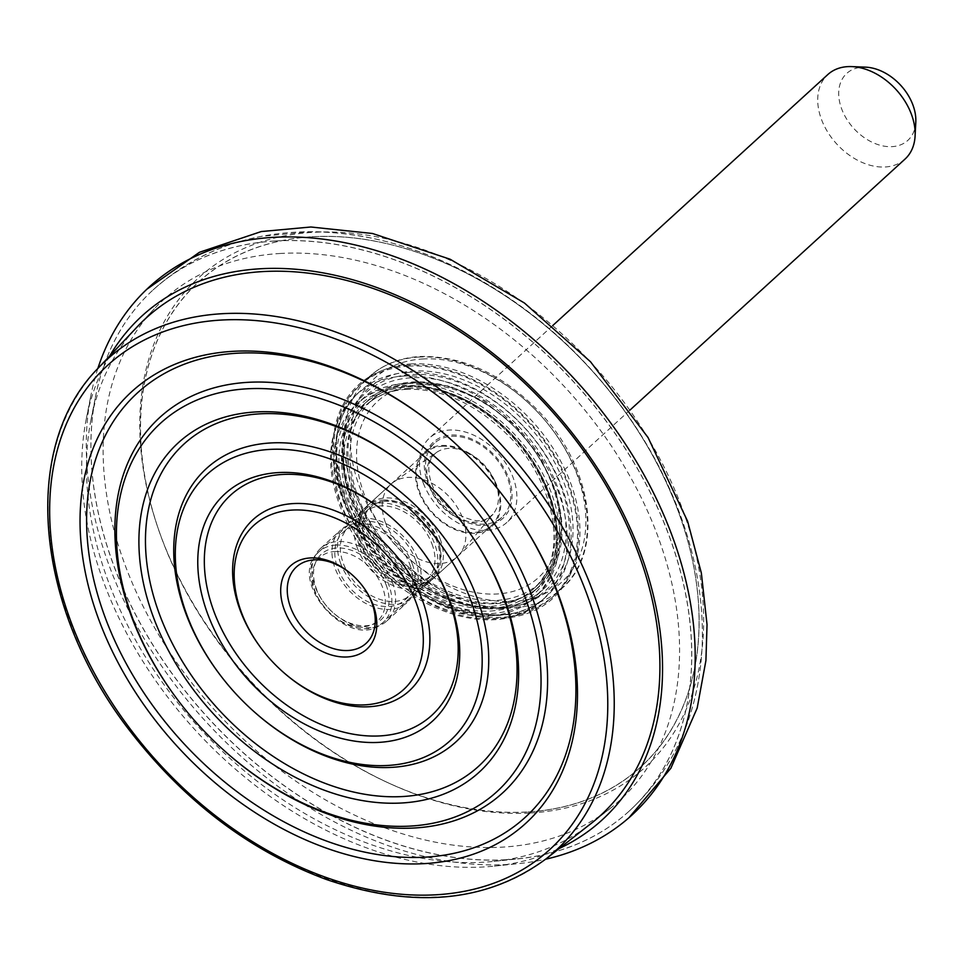<?xml version="1.0" encoding="UTF-8"?>
<svg xmlns="http://www.w3.org/2000/svg" width="964" height="964" viewBox="0 0 964 964"><rect width="100%" height="100%" fill="white"/><g stroke="black" fill="none" stroke-linecap="round" stroke-linejoin="round"><path stroke-width="0.72" stroke-dasharray="4.82 3.62" d="M97.822 368.537A357.716 251.616 -132.4 0 0 91.038 394.734A357.716 251.616 -132.4 0 0 200.428 715.589A357.716 251.616 -132.4 0 0 508.57 864.431A357.716 251.616 -132.4 0 0 518.873 863.587A357.716 251.616 -132.4 0 0 545.588 859.225M109.715 355.957A341.208 240 -132.4 0 0 86.29 418.906A341.208 240 -132.4 0 0 190.631 724.952A341.208 240 -132.4 0 0 484.543 866.913A341.208 240 -132.4 0 0 494.375 866.118A341.208 240 -132.4 0 0 559.204 848.525M134.478 329.76A336.882 236.963 -132.4 0 0 90.965 419.822A336.882 236.963 -132.4 0 0 193.981 721.988A336.882 236.963 -132.4 0 0 484.181 862.165A336.882 236.963 -132.4 0 0 493.881 861.37A336.882 236.963 -132.4 0 0 587.534 826.256M275.017 241.024A352.957 248.266 -132.4 0 0 153.071 289.947A352.957 248.266 -132.4 0 0 95.593 396.3A352.957 248.266 -132.4 0 0 203.537 712.878A352.957 248.266 -132.4 0 0 507.57 859.731A352.957 248.266 -132.4 0 0 517.728 858.9A352.957 248.266 -132.4 0 0 628.889 811.387A352.957 248.266 -132.4 0 0 629.528 455.442A352.957 248.266 -132.4 0 0 275.017 241.024M491.363 613.55A131.249 92.315 -132.4 0 0 536.587 595.475A131.249 92.315 -132.4 0 0 516.318 436.294A131.249 92.315 -132.4 0 0 359.656 401.578A131.249 92.315 -132.4 0 0 359.596 533.923A131.249 92.315 -132.4 0 0 491.363 613.55M502.569 607.85A135.093 95.026 -132.4 0 0 527.609 424.702A135.093 95.026 -132.4 0 0 344.003 435.788A135.093 95.026 -132.4 0 0 502.569 607.85M352.559 575.195A51.694 36.367 47.6 0 1 352.812 575.412A51.694 36.367 47.6 0 1 362.85 586.413A51.694 36.367 47.6 0 1 363.042 586.678M282.898 671.86A115.885 81.518 47.6 0 1 260.425 647.23M393.179 519.102A149.131 104.895 47.6 0 1 393.445 519.331A149.131 104.895 47.6 0 1 422.413 551.071A149.131 104.895 47.6 0 1 422.618 551.348M254.062 711.685A185.052 130.164 47.6 0 1 218.129 672.306M422.051 479.301A218.298 153.553 47.6 0 1 422.304 479.53A218.298 153.553 47.6 0 1 464.672 525.958A218.298 153.553 47.6 0 1 464.877 526.236M225.202 751.486A254.219 178.81 47.6 0 1 175.87 697.406M450.899 439.5A287.465 202.199 47.6 0 1 451.152 439.729A287.465 202.199 47.6 0 1 506.944 500.87A287.465 202.199 47.6 0 1 507.148 501.147M279.789 253.508A338.641 238.204 47.6 0 1 624.262 466.359A338.641 238.204 47.6 0 1 610.188 808.459A338.641 238.204 47.6 0 1 215.406 710.878A338.641 238.204 47.6 0 1 154.276 308.829A338.641 238.204 47.6 0 1 279.789 253.508M275.077 240.964A352.957 248.266 47.6 0 1 629.432 455.129A352.957 248.266 47.6 0 1 629.263 811.049A352.957 248.266 47.6 0 1 207.971 717.662A352.957 248.266 47.6 0 1 153.445 289.598A352.957 248.266 47.6 0 1 275.077 240.964M408.459 366.139A143.214 100.738 47.6 0 1 576.556 548.552A143.214 100.738 47.6 0 1 381.901 560.301A143.214 100.738 47.6 0 1 408.459 366.139M402.325 385.648A131.393 92.424 47.6 0 1 556.553 552.999A131.393 92.424 47.6 0 1 377.972 563.783A131.393 92.424 47.6 0 1 402.325 385.648M441.958 446.308A49.14 34.559 47.6 0 1 491.279 476.132A49.14 34.559 47.6 0 1 491.266 525.669A49.14 34.559 47.6 0 1 432.607 512.679A49.14 34.559 47.6 0 1 425.016 453.08A49.14 34.559 47.6 0 1 441.958 446.308M383.082 500.027A49.14 34.559 47.6 0 1 432.414 529.839A49.14 34.559 47.6 0 1 432.39 579.388A49.14 34.559 47.6 0 1 373.743 566.398A49.14 34.559 47.6 0 1 366.151 506.799A49.14 34.559 47.6 0 1 383.082 500.027M383.552 501.28A47.706 33.559 47.6 0 1 431.45 530.236A47.706 33.559 47.6 0 1 431.426 578.34A47.706 33.559 47.6 0 1 374.49 565.711A47.706 33.559 47.6 0 1 367.115 507.859A47.706 33.559 47.6 0 1 383.552 501.28M410.989 363.946A143.118 100.666 47.6 0 1 554.674 450.778A143.118 100.666 47.6 0 1 554.613 595.089A143.118 100.666 47.6 0 1 383.78 557.228A143.118 100.666 47.6 0 1 361.669 383.66A143.118 100.666 47.6 0 1 410.989 363.946M441.645 445.476A50.092 35.234 47.6 0 1 491.929 475.867A50.092 35.234 47.6 0 1 491.905 526.38A50.092 35.234 47.6 0 1 432.113 513.125A50.092 35.234 47.6 0 1 424.377 452.381A50.092 35.234 47.6 0 1 441.645 445.476M451.658 436.331A50.092 35.234 47.6 0 1 501.943 466.733A50.092 35.234 47.6 0 1 501.919 517.234A50.092 35.234 47.6 0 1 442.139 503.979A50.092 35.234 47.6 0 1 434.403 443.235A50.092 35.234 47.6 0 1 451.658 436.331M905.015 159.096A57.25 40.271 47.6 0 1 821.509 119.524A57.25 40.271 47.6 0 1 827.847 74.529M915.8 122.115A45.32 31.872 47.6 0 1 883.976 146.13A45.32 31.872 47.6 0 1 841.717 109.065A45.32 31.872 47.6 0 1 865.66 67.167M386.094 584.787A44.368 31.209 47.6 0 1 376.406 622.985A44.368 31.209 47.6 0 1 332.773 612.429A44.368 31.209 47.6 0 1 324.157 602.994A44.368 31.209 47.6 0 1 330.471 549.07A44.368 31.209 47.6 0 1 386.094 584.787M392.336 582.28A49.14 34.559 47.6 0 1 386.901 620.9A49.14 34.559 47.6 0 1 333.291 612.887A49.14 34.559 47.6 0 1 323.747 602.428A49.14 34.559 47.6 0 1 320.663 548.311A49.14 34.559 47.6 0 1 392.336 582.28M412.351 564.024A49.14 34.559 47.6 0 1 406.916 602.645A49.14 34.559 47.6 0 1 348.257 589.643A49.14 34.559 47.6 0 1 340.666 530.055A49.14 34.559 47.6 0 1 412.351 564.024M409.724 564.181A45.79 32.21 47.6 0 1 404.663 600.174A45.79 32.21 47.6 0 1 349.992 588.064A45.79 32.21 47.6 0 1 342.919 532.526A45.79 32.21 47.6 0 1 409.724 564.181M415.243 559.156A45.79 32.21 47.6 0 1 410.17 595.149A45.79 32.21 47.6 0 1 355.511 583.039A45.79 32.21 47.6 0 1 348.438 527.489A45.79 32.21 47.6 0 1 415.243 559.156M340.75 563.651A49.14 34.559 47.6 0 1 346.184 525.031A49.14 34.559 47.6 0 1 404.832 538.02A49.14 34.559 47.6 0 1 412.423 597.62A49.14 34.559 47.6 0 1 340.75 563.651M357.463 548.396A49.14 34.559 47.6 0 1 362.91 509.763A49.14 34.559 47.6 0 1 421.557 522.765A49.14 34.559 47.6 0 1 429.149 582.352A49.14 34.559 47.6 0 1 357.463 548.396M431.956 543.889A45.79 32.21 47.6 0 1 426.895 579.894A45.79 32.21 47.6 0 1 372.224 567.772A45.79 32.21 47.6 0 1 365.151 512.233A45.79 32.21 47.6 0 1 431.956 543.889M437.475 538.864A45.79 32.21 47.6 0 1 432.402 574.857A45.79 32.21 47.6 0 1 377.743 562.747A45.79 32.21 47.6 0 1 370.67 507.209A45.79 32.21 47.6 0 1 437.475 538.864M440.09 538.707A49.14 34.559 47.6 0 1 434.656 577.328A49.14 34.559 47.6 0 1 376.008 564.326A49.14 34.559 47.6 0 1 368.417 504.738A49.14 34.559 47.6 0 1 440.09 538.707M385.516 522.789A49.14 34.559 47.6 0 1 390.962 484.169A49.14 34.559 47.6 0 1 393.541 482.108A49.14 34.559 47.6 0 1 462.636 518.138A49.14 34.559 47.6 0 1 459.479 554.372A49.14 34.559 47.6 0 1 457.201 556.758A49.14 34.559 47.6 0 1 385.516 522.789M423.244 482.952A57.25 40.271 47.6 0 1 429.57 437.945A57.25 40.271 47.6 0 1 497.906 453.092A57.25 40.271 47.6 0 1 506.751 522.524A57.25 40.271 47.6 0 1 423.244 482.952M530.815 812.977A331.255 232.999 -132.4 0 0 592.233 363.886A331.255 232.999 -132.4 0 0 142.009 391.071A331.255 232.999 -132.4 0 0 530.815 812.977M527.898 811.977A328.134 230.806 -132.4 0 0 588.739 367.103A328.134 230.806 -132.4 0 0 142.744 394.035A328.134 230.806 -132.4 0 0 527.898 811.977M408.073 365.127A144.371 101.557 -132.4 0 0 342.341 498.509A144.371 101.557 -132.4 0 0 503.196 618.201A144.371 101.557 -132.4 0 0 568.929 484.82A144.371 101.557 -132.4 0 0 408.073 365.127M499.665 608.79A133.635 93.99 -132.4 0 0 560.494 485.338A133.635 93.99 -132.4 0 0 411.616 374.538A133.635 93.99 -132.4 0 0 350.776 498.002A133.635 93.99 -132.4 0 0 499.665 608.79M497.617 607.838A131.249 92.315 -132.4 0 0 542.853 589.751A131.249 92.315 -132.4 0 0 522.572 430.583A131.249 92.315 -132.4 0 0 365.922 395.855A131.249 92.315 -132.4 0 0 365.85 528.2A131.249 92.315 -132.4 0 0 497.617 607.838M490.411 611.043A128.381 90.303 -132.4 0 0 514.222 436.993A128.381 90.303 -132.4 0 0 339.726 447.525A128.381 90.303 -132.4 0 0 490.411 611.043M490.784 608.453A126.477 88.965 -132.4 0 0 534.369 591.028A126.477 88.965 -132.4 0 0 514.836 437.644A126.477 88.965 -132.4 0 0 363.874 404.181A126.477 88.965 -132.4 0 0 363.814 531.718A126.477 88.965 -132.4 0 0 490.784 608.453M496.05 603.657A126.477 88.965 -132.4 0 0 539.635 586.233L539.635 586.233A126.477 88.965 -132.4 0 0 520.102 432.848A126.477 88.965 -132.4 0 0 369.128 399.385L369.128 399.385A126.477 88.965 -132.4 0 0 369.067 526.922A126.477 88.965 -132.4 0 0 496.05 603.657M546.07 858.852A332.628 233.975 47.6 0 1 158.289 762.994A332.628 233.975 47.6 0 1 98.244 368.091M311.685 236.77A328.134 230.806 47.6 0 1 696.839 654.713A328.134 230.806 47.6 0 1 250.845 681.644A328.134 230.806 47.6 0 1 311.685 236.77M407.519 372.441A138.599 97.485 47.6 0 1 547.275 457.526A138.599 97.485 47.6 0 1 545.335 597.403A138.599 97.485 47.6 0 1 381.166 559.626A138.599 97.485 47.6 0 1 358.524 392.685A138.599 97.485 47.6 0 1 407.519 372.441M403.687 376.081A138.467 97.4 47.6 0 1 543.322 461.093A138.467 97.4 47.6 0 1 541.382 600.837A138.467 97.4 47.6 0 1 377.37 563.084A138.467 97.4 47.6 0 1 354.752 396.3A138.467 97.4 47.6 0 1 403.687 376.081M408.35 388.468A124.32 87.447 47.6 0 1 532.61 463.009A124.32 87.447 47.6 0 1 534.213 588.245A124.32 87.447 47.6 0 1 490.266 606.404A124.32 87.447 47.6 0 1 364.898 530.067A124.32 87.447 47.6 0 1 366.633 404.603A124.32 87.447 47.6 0 1 408.35 388.468M414.797 382.841A124.115 87.302 47.6 0 1 538.84 457.261A124.115 87.302 47.6 0 1 540.442 582.28L540.442 582.28A124.115 87.302 47.6 0 1 496.568 600.403A124.115 87.302 47.6 0 1 371.405 524.199A124.115 87.302 47.6 0 1 373.152 398.939L373.152 398.939A124.115 87.302 47.6 0 1 414.797 382.841M418.822 384.781A119.343 83.94 47.6 0 1 558.903 536.779A119.343 83.94 47.6 0 1 396.698 546.576A119.343 83.94 47.6 0 1 418.822 384.781M335.568 545.07A47.706 33.559 47.6 0 1 383.467 574.014A47.706 33.559 47.6 0 1 383.443 622.129A47.706 33.559 47.6 0 1 326.495 609.501A47.706 33.559 47.6 0 1 319.132 551.649A47.706 33.559 47.6 0 1 335.568 545.07M334.641 551.541A42.934 30.197 47.6 0 1 385.034 606.223A42.934 30.197 47.6 0 1 326.676 609.742A42.934 30.197 47.6 0 1 334.641 551.541M418.509 357.09A143.118 100.666 47.6 0 1 562.193 443.922A143.118 100.666 47.6 0 1 562.12 588.233A143.118 100.666 47.6 0 1 391.3 550.372A143.118 100.666 47.6 0 1 369.188 376.803A143.118 100.666 47.6 0 1 418.509 357.09M422.581 358.982A138.346 97.304 47.6 0 1 584.967 535.189A138.346 97.304 47.6 0 1 396.927 546.54A138.346 97.304 47.6 0 1 422.581 358.982M495.677 483.253A42.054 29.583 47.6 0 1 492.978 514.27A42.054 29.583 47.6 0 1 459.744 518.873A42.054 29.583 47.6 0 1 429.667 487.242A42.054 29.583 47.6 0 1 436.535 452.417A42.054 29.583 47.6 0 1 495.677 483.253M508.618 477.795A51.55 36.258 47.6 0 1 462.636 520.584A51.55 36.258 47.6 0 1 433.222 442.331A51.55 36.258 47.6 0 1 508.618 477.795M494.375 866.118L518.873 863.587M86.29 418.906L91.038 394.734M493.881 861.37L517.728 858.9M90.965 419.822L95.593 396.3M153.071 289.947C183.799 262.184 220.033 244.302 261.774 236.313L309.54 231.77C355.318 231.878 400.879 242.193 446.224 262.69C499.653 287.103 547.323 322.012 589.245 367.404C631.348 413.423 662.34 464.383 682.223 520.283C694.731 555.927 701.431 591.45 702.322 626.853C702.985 655.243 699.563 682.512 692.044 708.636C680.247 749.209 659.183 783.467 628.889 811.387M536.587 595.475L542.853 589.751C531.031 600.427 516.174 606.368 498.268 607.549C471.529 608.802 444.416 600.006 416.894 581.159C383.829 557.204 361.211 526.971 349.04 490.447C344.341 475.348 342.401 460.888 343.232 447.067C344.738 425.546 352.294 408.483 365.922 395.855L359.656 401.578M534.369 591.028C556.698 569.073 562.012 538.274 550.323 498.617C538.358 463.636 516.511 434.776 484.772 412.002C465.118 398.493 445.187 390.384 424.955 387.661C399.915 384.72 379.563 390.227 363.874 404.181L369.128 399.385C342.449 426.823 340.967 465.455 364.693 515.306C391.396 567.543 452.188 606.802 497.978 602.789C514.86 601.644 528.742 596.126 539.635 586.233L534.369 591.028M594.173 821.039L610.188 808.459M140.274 323.639L154.276 308.829M153.445 289.598C192.74 254.713 239.699 235.602 294.321 232.264C396.228 225.66 508.727 279.644 588.474 366.573C631.312 413.182 662.714 464.865 682.693 521.632C694.96 557.035 701.515 592.294 702.334 627.407C702.937 655.701 699.49 682.849 691.983 708.865C680.21 749.173 659.304 783.226 629.263 811.049M545.335 597.403C508.775 632.191 428.618 613.502 379.985 556.276C330.893 502.593 321.868 424.967 358.524 392.685L354.752 396.3C324.699 429.775 322.627 472.926 348.51 525.766C387.239 604.067 492.58 647.073 541.382 600.837L545.335 597.403M406.495 389.287C390.468 390.36 377.189 395.469 366.633 404.603L373.152 398.939C384.853 388.926 399.144 383.383 416.026 382.298L449.598 386.142L483.675 401L514.824 425.269L539.84 456.406L556.132 491.206L561.976 526.103L556.626 557.59L540.442 582.28L534.213 588.245C567.748 559.265 557.758 485.603 509.92 437.186C476.987 404.241 442.512 388.275 406.495 389.287M432.39 579.388L491.266 525.669M366.151 506.799L425.016 453.08M367.115 507.859L319.132 551.649C284.079 580.485 351.535 654.399 383.443 622.129L431.426 578.34M554.613 595.089L562.12 588.233C604.018 552.3 593.39 469.576 541.66 414.375C504.28 374.876 463.66 355.583 419.786 356.511C399.674 357.801 382.816 364.573 369.188 376.803L361.669 383.66M491.905 526.38L501.919 517.234M424.377 452.381L434.403 443.235M386.901 620.9L406.916 602.645M320.663 548.311L340.666 530.055M404.663 600.174L410.17 595.149M342.919 532.526L348.438 527.489M362.91 509.763L346.184 525.031M429.149 582.352L412.423 597.62M426.895 579.894L432.402 574.857M365.151 512.233L370.67 507.209M434.656 577.328L457.201 556.758M368.417 504.738L390.962 484.169M459.479 554.372L492.978 514.27C485.507 520.452 479.698 525.537 455.731 513.234C438.487 500.834 429.522 486.133 428.823 469.107C428.751 462.081 431.318 456.526 436.535 452.417L393.541 482.108M552.794 325.507L429.57 437.945M629.962 410.086L506.751 522.524"/><path stroke-width="1.45" d="M545.588 859.225A357.716 251.616 -132.4 0 0 628.926 817.749A357.716 251.616 -132.4 0 0 633.456 456.755A357.716 251.616 -132.4 0 0 272.872 237.373A357.716 251.616 -132.4 0 0 146.733 289.333A357.716 251.616 -132.4 0 0 97.822 368.537M559.204 848.525A341.208 240 -132.4 0 0 619.9 506.823A341.208 240 -132.4 0 0 259.726 268.799A341.208 240 -132.4 0 0 109.715 355.957M587.534 826.256A336.882 236.963 -132.4 0 0 606.38 485.892A336.882 236.963 -132.4 0 0 262.208 271.619A336.882 236.963 -132.4 0 0 134.478 329.76M363.042 586.678A51.694 36.367 47.6 0 1 348.281 650.483A51.694 36.367 47.6 0 1 287.308 587.606A51.694 36.367 47.6 0 1 352.559 575.195M347.341 656.954A56.466 39.717 47.6 0 1 280.765 588.112A56.466 39.717 47.6 0 1 352.294 574.954A56.466 39.717 47.6 0 1 363.259 586.968A56.466 39.717 47.6 0 1 347.341 656.954M292.14 510.064A111.113 78.156 47.6 0 1 423.16 645.519A111.113 78.156 47.6 0 1 282.38 671.402A111.113 78.156 47.6 0 1 260.834 647.784A111.113 78.156 47.6 0 1 292.14 510.064M260.834 647.784L260.425 647.23A115.885 81.518 47.6 0 1 293.068 503.594A115.885 81.518 47.6 0 1 429.715 644.868A115.885 81.518 47.6 0 1 282.898 671.86L282.38 671.402M422.618 551.348A149.131 104.895 47.6 0 1 380.382 735.881A149.131 104.895 47.6 0 1 204.525 554.24A149.131 104.895 47.6 0 1 393.179 519.102M379.442 742.34A153.903 108.257 47.6 0 1 197.982 554.758A153.903 108.257 47.6 0 1 392.926 518.873A153.903 108.257 47.6 0 1 422.822 551.625A153.903 108.257 47.6 0 1 379.442 742.34M269.354 449.441A180.28 126.814 47.6 0 1 481.928 669.197A180.28 126.814 47.6 0 1 253.556 711.227A180.28 126.814 47.6 0 1 218.551 672.86A180.28 126.814 47.6 0 1 269.354 449.441M218.551 672.86L218.129 672.306A185.052 130.164 47.6 0 1 270.282 442.982A185.052 130.164 47.6 0 1 488.483 668.546A185.052 130.164 47.6 0 1 254.062 711.685L253.556 711.227M464.877 526.236A218.298 153.553 47.6 0 1 403.169 796.505A218.298 153.553 47.6 0 1 145.757 530.549A218.298 153.553 47.6 0 1 422.051 479.301M402.229 802.964A223.07 156.903 47.6 0 1 139.214 531.056A223.07 156.903 47.6 0 1 421.786 479.072A223.07 156.903 47.6 0 1 465.082 526.513A223.07 156.903 47.6 0 1 402.229 802.964M246.567 388.829A249.447 175.46 47.6 0 1 540.696 692.887A249.447 175.46 47.6 0 1 224.696 751.016A249.447 175.46 47.6 0 1 176.279 697.96A249.447 175.46 47.6 0 1 246.567 388.829M176.279 697.96L175.87 697.406A254.219 178.81 47.6 0 1 247.495 382.359A254.219 178.81 47.6 0 1 547.251 692.236A254.219 178.81 47.6 0 1 225.202 751.486L224.696 751.016M507.148 501.147A287.465 202.199 47.6 0 1 425.955 857.116A287.465 202.199 47.6 0 1 86.989 506.859A287.465 202.199 47.6 0 1 450.899 439.5M425.016 863.587A292.237 205.549 47.6 0 1 80.446 507.365A292.237 205.549 47.6 0 1 450.646 439.271A292.237 205.549 47.6 0 1 507.353 501.425A292.237 205.549 47.6 0 1 425.016 863.587M552.794 325.507L827.847 74.529A57.25 40.271 47.6 0 1 851.754 66.6A57.25 40.271 47.6 0 1 915.089 136.008A57.25 40.271 47.6 0 1 905.015 159.096L629.962 410.086M851.754 66.6L865.66 67.167A45.32 31.872 47.6 0 1 915.8 122.115L915.089 136.008M220.732 320.084A327.868 230.625 47.6 0 1 605.561 737.689A327.868 230.625 47.6 0 1 159.94 764.597A327.868 230.625 47.6 0 1 220.732 320.084M221.539 313.746A332.628 233.975 47.6 0 1 559.891 522.813A332.628 233.975 47.6 0 1 546.07 858.852C486.977 902.461 413.616 909.293 326.001 879.349C250.761 851.272 186.016 802.578 131.779 733.279C34.933 610.622 19.208 447.501 98.244 368.091A332.628 233.975 47.6 0 1 221.539 313.746M146.733 289.333L199.415 252.303L261.244 231.553L310.866 226.998L372.526 233.505L450.08 259.208L524.416 302.997L590.534 361.777L648.061 437.536L687.633 521.343L701.358 573.05L707.034 624.624L705.913 660.617L697.177 708.07L670.86 768.26L628.926 817.749M546.07 858.852L594.173 821.039M98.244 368.091L140.274 323.639"/></g></svg>
